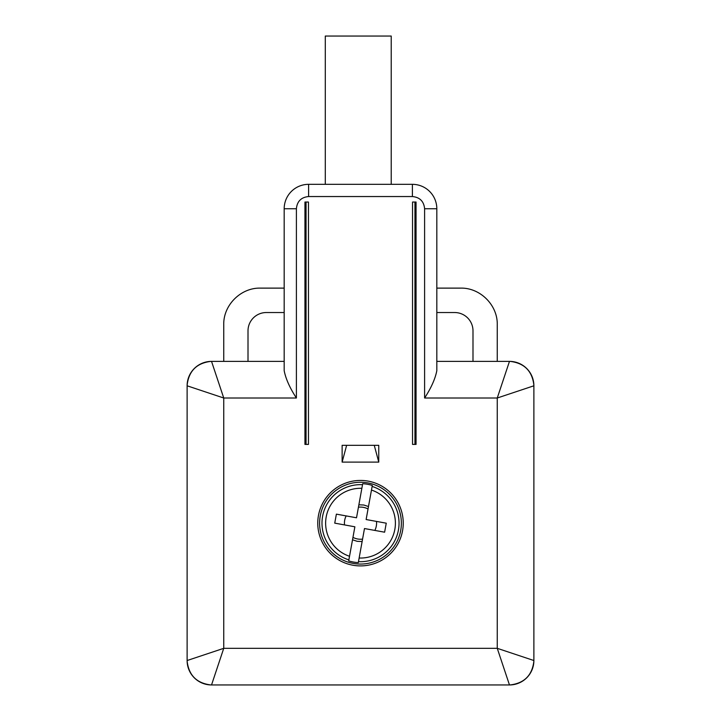 <?xml version="1.0" encoding="UTF-8"?>
<svg xmlns="http://www.w3.org/2000/svg" width="721" height="721" viewBox="0 0 721 721"><rect width="100%" height="100%" fill="white"/><g stroke="black" fill="none" stroke-linecap="round" stroke-linejoin="round"><path stroke-width="1.08" d="M510.549 684.923A24.424 24.424 0 0 1 509.468 684.95L211.532 684.95A24.424 24.424 0 0 1 210.469 684.923M436.818 361.383L509.468 361.383A24.424 24.424 0 0 1 510.098 361.383A24.424 24.424 0 0 1 510.531 361.401M211.532 361.383L284.182 361.383L284.182 370.702C285.768 378.858 289.842 387.961 296.394 398.01L223.744 398.01L211.532 361.383A24.424 24.424 0 0 0 187.127 385.158C188.803 370.991 196.725 363.069 210.902 361.383M211.532 684.95L223.744 648.323L187.118 660.526L187.118 385.798L223.744 398.01L223.744 648.323L497.256 648.323L497.256 398.01L533.882 385.798L533.882 660.526A24.424 24.424 0 0 1 510.098 684.941C524.275 683.265 532.197 675.334 533.873 661.166M533.882 660.526L497.256 648.323L509.468 684.95M284.182 370.702L284.182 208.748A24.424 24.424 0 0 1 308.606 184.333L412.394 184.333A24.424 24.424 0 0 1 436.818 208.748L436.818 370.702C435.232 378.858 431.158 387.961 424.606 398.01L424.606 208.748C423.876 201.33 419.811 197.266 412.394 196.545L308.606 196.545C301.189 197.266 297.124 201.33 296.394 208.748L296.394 398.01M424.606 398.01L497.256 398.01L509.468 361.383M497.256 361.383L497.256 324.747C497.76 305.172 480.195 287.616 460.62 288.121L436.818 288.121M436.818 312.535L454.672 312.535A18.313 18.313 0 0 1 472.994 330.849L472.994 361.383M223.744 361.383L223.744 324.747C223.24 305.172 240.805 287.616 260.38 288.121L284.182 288.121M284.182 312.535L266.328 312.535A18.313 18.313 0 0 0 248.006 330.849L248.006 361.383M416.053 444.406L412.538 444.406L412.538 202.033L416.053 202.033L416.053 444.406M304.947 202.033L308.462 202.033L308.462 444.406L304.947 444.406L304.947 202.033M342.133 462.116L342.133 445.326L378.759 445.326L378.759 462.116L342.133 462.116L346.63 445.326M360.5 480.429A42.737 42.737 0 0 1 403.237 523.167A42.737 42.737 0 0 1 360.5 565.904A42.737 42.737 0 0 1 317.763 523.167A42.737 42.737 0 0 1 360.5 480.429M374.262 445.326L378.759 462.116M415.233 444.406L415.233 202.033M305.767 202.033L305.767 444.406M360.5 564.065A40.908 40.908 0 0 1 319.764 519.499A40.908 40.908 0 0 1 367.809 482.917A40.908 40.908 0 0 1 360.5 564.065M325.288 184.333L325.288 36.05L391.224 36.05L391.224 184.333M362.699 483.71L362.519 484.692L362.699 483.71A39.52 39.52 0 0 1 372.306 485.458L366.124 519.535L386.258 523.185L384.617 532.197L364.484 528.538L359.139 558.018A34.878 34.878 0 0 0 371.477 490.055L372.306 485.458M358.301 562.614L359.139 558.018L358.301 562.614A39.52 39.52 0 0 1 348.694 560.875L354.876 526.799L334.742 523.14L336.383 514.136L356.516 517.786L362.519 484.692A38.528 38.528 0 0 0 348.865 559.893L348.694 560.875M362.42 485.251L361.861 488.315A34.878 34.878 0 0 0 349.523 556.27L348.865 559.893M368.485 506.53L363.799 505.015L358.869 504.79M362.131 541.543L357.201 541.318L352.515 539.795M368.043 508.972A16.078 16.078 0 0 0 358.427 507.223M372.054 529.917L374.839 530.422A16.078 16.078 0 0 0 376.479 521.409M364.835 528.601L369.404 529.439M352.957 537.361A16.078 16.078 0 0 0 362.573 539.11M348.946 516.416L346.161 515.903A16.078 16.078 0 0 0 344.521 524.915L347.369 525.438M350.532 526.006L354.876 526.799M356.165 517.723L351.596 516.894M533.873 385.158C532.197 370.991 524.275 363.069 510.098 361.383A24.424 24.424 0 0 1 533.882 385.798M187.127 661.166C188.803 675.334 196.725 683.265 210.902 684.941A24.424 24.424 0 0 1 187.118 660.526M187.118 385.798A24.424 24.424 0 0 1 187.127 385.158M296.394 208.748L284.182 208.748A24.424 24.424 0 0 1 308.606 184.333L308.606 196.545M424.606 208.748L436.818 208.748A24.424 24.424 0 0 0 412.394 184.333L412.394 196.545M414.945 444.406L414.945 202.033M306.055 202.033L306.055 444.406M372.135 486.432A38.528 38.528 0 0 1 358.481 561.641"/></g></svg>
